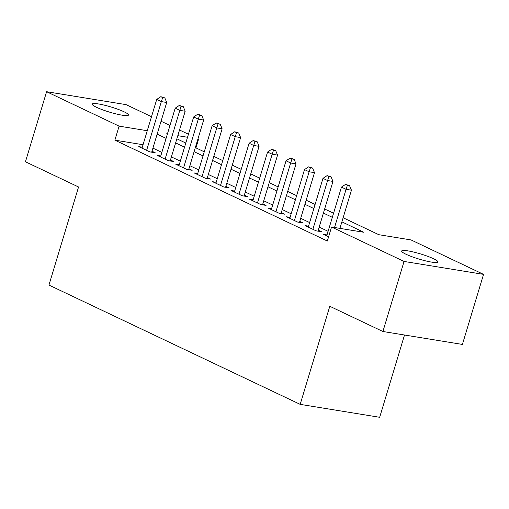 <?xml version="1.0" encoding="UTF-8"?>
<svg xmlns="http://www.w3.org/2000/svg" width="509" height="509" viewBox="0 0 509 509"><rect width="100%" height="100%" fill="white"/><g stroke="black" fill="none" stroke-linecap="round" stroke-linejoin="round"><path stroke-width="0.76" d="M406.036 254.265A18.928 2.685 -163.2 0 1 401.671 251.032A18.928 2.685 -163.2 0 1 413.849 252.101A18.928 2.685 -163.2 0 1 433.541 258.737A18.928 2.685 -163.2 0 1 437.905 261.97A18.928 2.685 -163.2 0 1 425.728 260.901A18.928 2.685 -163.2 0 1 406.036 254.265M96.615 107.342A18.928 2.685 -163.2 0 1 92.244 104.11A18.928 2.685 -163.2 0 1 104.421 105.178A18.928 2.685 -163.2 0 1 124.113 111.815A18.928 2.685 -163.2 0 1 128.484 115.047A18.928 2.685 -163.2 0 1 116.306 113.978A18.928 2.685 -163.2 0 1 96.615 107.342M404.515 335.011L379.676 417.291L300.183 404.362L48.947 285.072L78.558 186.988L25.45 161.773L46.599 91.709L126.098 104.638L151.497 116.701M161.048 121.231L169.974 125.475M179.518 130.005L188.445 134.242M197.995 138.779L198.605 139.065L197.937 138.957M195.946 147.864L198.605 139.065M343.123 217.75L378.817 234.7L411.043 239.936L483.55 274.37L404.057 261.441L331.55 227.014L363.776 232.257L341.883 221.854M404.057 261.441L382.902 331.499L462.401 344.428L483.55 274.37M327.02 234.923L323.501 234.35L328.604 236.774M308.549 226.149L305.025 225.576L316.108 230.838L321.478 231.71L318.246 230.176M290.073 217.375L286.554 216.802L297.638 222.07L303.008 222.942L299.776 221.409M271.602 208.607L268.078 208.035L279.161 213.296L284.537 214.168L281.299 212.635M253.132 199.833L249.607 199.261L260.691 204.523L266.061 205.401L262.829 203.861M234.655 191.06L231.131 190.487L242.214 195.755L247.59 196.627L244.358 195.093M216.185 182.292L212.66 181.719L223.744 186.981L229.114 187.853L225.881 186.319M197.708 173.518L194.19 172.945L205.273 178.207L210.643 179.085L207.411 177.546M179.238 164.751L175.713 164.178L186.797 169.44L192.167 170.311L188.934 168.778M160.761 155.977L157.243 155.404L168.326 160.666L173.696 161.538L170.464 160.004M143.035 144.728L114.881 140.153L327.319 241.024L331.55 227.014M328.101 231.334L319.175 227.097M309.631 222.567L300.704 218.323M291.161 213.793L282.234 209.555M272.684 205.019L263.757 200.781M254.214 196.251L245.287 192.014M235.737 187.477L226.81 183.24M217.267 178.704L208.34 174.466M198.79 169.936L189.863 165.699M180.32 161.162L171.393 156.925M161.849 152.395L152.923 148.151M142.291 147.203L138.766 146.63L149.85 151.892L155.22 152.77L151.987 151.23M382.902 331.499L329.794 306.284L300.183 404.362M114.881 140.153L119.106 126.143L46.599 91.709M147.266 130.718L119.106 126.143M332.332 217.324L323.406 213.086M313.862 208.55L304.936 204.313M295.385 199.782L286.459 195.545M276.915 191.009L267.988 186.771M258.445 182.235L249.518 177.997M239.968 173.467L231.041 169.23M221.498 164.693L212.571 160.456M203.021 155.926L194.094 151.682M184.551 147.152L175.624 142.914M166.074 138.378L157.147 134.141M167.404 133.994L166.373 133.829L167.315 134.274M176.865 138.804L185.791 143.042M195.335 147.578L204.262 151.816M213.812 156.352L222.738 160.589M232.282 165.12L241.209 169.357M250.752 173.893L259.679 178.131M269.229 182.661L278.156 186.905M287.7 191.435L296.626 195.672M306.176 200.209L315.103 204.446M324.647 208.976L333.573 213.22M187.535 137.265L177.806 135.687M151.701 152.197L166.71 102.474L161.34 101.603L146.617 150.359M162.664 97.563L164.814 97.913L160.819 96.685L162.664 97.563L161.34 101.603L156.721 99.408L141.998 148.17M166.71 102.474L164.814 97.913M160.819 96.685L156.721 99.408M170.171 160.965L185.187 111.242L179.811 110.37L165.094 159.132M181.14 106.33L183.285 106.68L179.289 105.452L181.14 106.33L179.811 110.37L175.198 108.175L160.475 156.937M185.187 111.242L183.285 106.68M179.289 105.452L175.198 108.175M188.648 169.739L203.657 120.016L198.287 119.144L183.564 167.9M199.611 115.104L201.761 115.454L197.766 114.226L199.611 115.104L198.287 119.144L193.668 116.949L178.945 165.711M203.657 120.016L201.761 115.454M197.766 114.226L193.668 116.949M207.118 178.513L222.128 128.79L216.758 127.912L202.035 176.674M218.087 123.878L220.232 124.228L216.236 123L218.087 123.878L216.758 127.912L212.138 125.723L197.422 174.479M222.128 128.79L220.232 124.228M216.236 123L212.138 125.723M225.589 187.28L240.604 137.557L235.234 136.686L220.512 185.448M236.558 132.645L238.708 132.995L234.713 131.767L236.558 132.645L235.234 136.686L230.615 134.491L215.892 183.253M240.604 137.557L238.708 132.995M234.713 131.767L230.615 134.491M244.066 196.054L259.075 146.331L253.705 145.459L238.982 194.215M255.034 141.419L257.179 141.769L253.183 140.541L255.034 141.419L253.705 145.459L249.086 143.264L234.363 192.027M259.075 146.331L257.179 141.769M253.183 140.541L249.086 143.264M262.536 204.822L277.551 155.105L272.181 154.227L257.459 202.989M273.505 150.193L275.655 150.537L271.66 149.315L273.505 150.193L272.181 154.227L267.562 152.038L252.839 200.794M277.551 155.105L275.655 150.537M271.66 149.315L267.562 152.038M281.013 213.595L296.022 163.873L290.652 163.001L275.929 211.763M291.975 158.961L294.126 159.311L290.13 158.083L291.975 158.961L290.652 163.001L286.033 160.806L271.31 209.568M296.022 163.873L294.126 159.311M290.13 158.083L286.033 160.806M299.483 222.369L314.498 172.646L309.122 171.775L294.406 220.531M310.452 167.735L312.602 168.085L308.6 166.857L310.452 167.735L309.122 171.775L304.509 169.58L289.786 218.342M314.498 172.646L312.602 168.085M308.6 166.857L304.509 169.58M317.96 231.137L332.969 181.414L327.599 180.542L312.876 229.304M328.922 176.502L331.073 176.852L327.077 175.63L328.922 176.502L327.599 180.542L322.98 178.354L308.257 227.109M332.969 181.414L331.073 176.852M327.077 175.63L322.98 178.354M339.917 228.376L351.445 190.188L346.069 189.316L334.54 227.498M347.399 185.276L349.543 185.626L345.547 184.398L347.399 185.276L346.069 189.316L341.45 187.121L326.733 235.883M351.445 190.188L349.543 185.626M345.547 184.398L341.45 187.121"/></g></svg>
